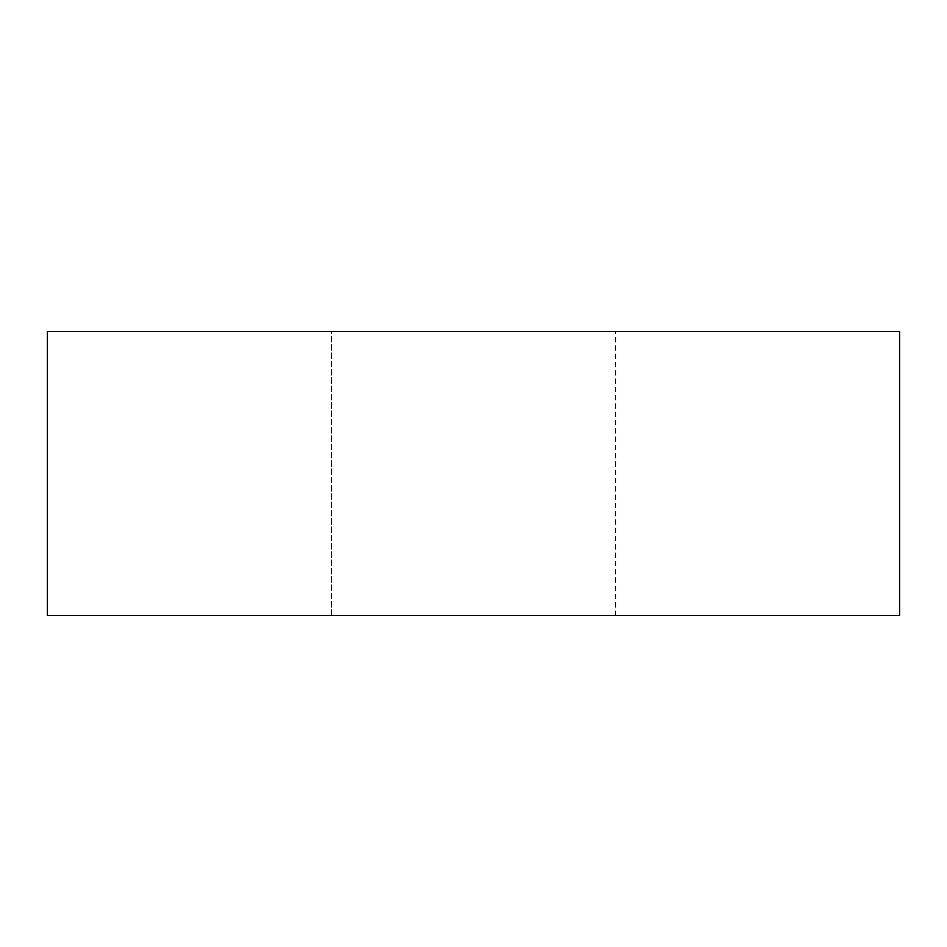 <?xml version="1.0" encoding="UTF-8"?>
<svg xmlns="http://www.w3.org/2000/svg" width="947" height="947" viewBox="0 0 947 947"><rect width="100%" height="100%" fill="white"/><g stroke="black" fill="none" stroke-linecap="round" stroke-linejoin="round"><path stroke-width="0.71" stroke-dasharray="4.74 3.55" d="M331.45 615.55L331.45 331.45L615.55 331.45L331.45 331.45L615.55 331.45L331.45 331.45L331.45 615.55L615.55 615.55L615.55 331.45L615.55 615.55L331.45 615.55M47.35 615.55L899.65 615.55L899.65 331.45L47.35 331.45L47.35 615.55"/><path stroke-width="1.42" d="M899.65 615.55L47.35 615.55L47.35 331.45L899.65 331.45L899.65 615.55"/></g></svg>
